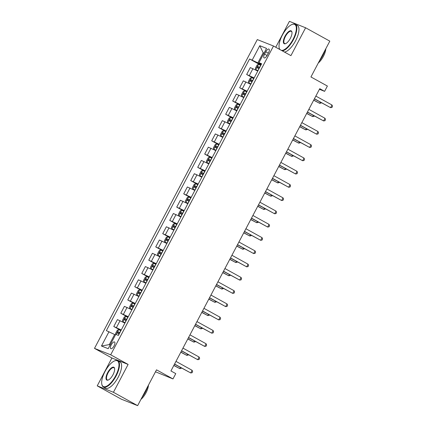 <?xml version="1.0" encoding="UTF-8"?>
<svg xmlns="http://www.w3.org/2000/svg" width="427" height="427" viewBox="0 0 427 427"><rect width="100%" height="100%" fill="white"/><g stroke="black" fill="none" stroke-linecap="round" stroke-linejoin="round"><path stroke-width="0.64" d="M114.073 345.881A3.843 1.5 -61.1 0 0 114.527 341.963A3.843 1.5 -61.1 0 0 111.271 344.77A3.843 1.5 -61.1 0 0 110.812 348.688A3.843 1.5 -61.1 0 0 114.073 345.881M155.487 371.789L172.978 378.925L175.775 373.62L170.933 370.946L319.754 88.677L324.595 91.351L327.392 86.046L310.936 76.956L329.815 41.141L305.615 27.776L289.41 21.35L275.751 47.253M97.228 385.859L121.428 399.224L137.633 405.65L113.433 392.285L128.116 364.428L110.694 354.805L94.49 348.379L111.911 358.002L97.228 385.859L113.433 392.285M110.694 354.805L273.504 46.009L257.3 39.583L94.49 348.379M265.786 51.8L264.559 54.138A3.72 1.452 -61.1 0 0 264.116 57.933A3.72 1.452 -61.1 0 0 267.27 55.211L268.503 52.879A3.72 1.452 -61.1 0 0 268.946 49.078A3.72 1.452 -61.1 0 0 265.786 51.8L268.332 53.204M264.035 53.119L263.176 52.777L257.86 62.86L249.587 58.974L106.36 330.631L114.633 334.517L109.317 344.6L110.177 344.936M252.234 60.026L259.787 45.7L266.533 48.379L258.981 62.7L261.351 64.285M109.008 331.683L101.455 346.009L108.202 348.683L115.754 334.357L118.402 335.408L261.628 63.751L258.981 62.7M172.978 378.925L156.517 369.835L137.633 405.65M273.504 46.009L290.926 55.633L305.615 27.776M319.428 89.302L324.595 91.351M263.977 53.226L263.176 52.777L259.787 45.7M261.143 64.674L257.86 62.86M115.434 334.96L114.633 334.517M249.587 58.974L260.865 65.203M257.785 71.047L250.297 67.589L246.657 74.485L253.873 78.472M121.273 329.97L113.779 326.511L120.996 330.493M113.779 326.511L117.42 319.615L124.908 323.068M128.265 316.701L120.777 313.247L127.988 317.229M120.777 313.247L124.412 306.351L131.9 309.805M135.258 303.437L127.769 299.984L134.98 303.965M127.769 299.984L131.404 293.082L138.898 296.541M142.25 290.173L134.761 286.72L141.972 290.702M134.761 286.72L138.401 279.818L145.89 283.277M149.247 276.909L141.753 273.451L148.97 277.438M141.753 273.451L145.393 266.555L152.882 270.013M156.239 263.646L148.751 260.187L155.962 264.174M148.751 260.187L152.386 253.291L159.874 256.75M163.231 250.382L155.743 246.923L162.954 250.905M155.743 246.923L159.378 240.027L166.872 243.481M170.229 237.118L162.735 233.66L169.951 237.642M162.735 233.66L166.375 226.764L173.864 230.217M177.221 223.849L169.732 220.396L176.943 224.378M169.732 220.396L173.367 213.5L180.856 216.953M184.213 210.586L176.725 207.132L183.936 211.114M176.725 207.132L180.359 200.231L187.848 203.69M191.205 197.322L183.717 193.869L190.928 197.85M183.717 193.869L187.352 186.967L194.845 190.426M198.203 184.058L190.709 180.6L197.925 184.587M190.709 180.6L194.349 173.704L201.838 177.162M205.195 170.795L197.706 167.336L204.917 171.323M197.706 167.336L201.341 160.44L208.83 163.899M212.187 157.531L204.698 154.072L211.909 158.054M204.698 154.072L208.333 147.176L215.822 150.63M219.179 144.267L211.691 140.809L218.902 144.79M211.691 140.809L215.325 133.913L222.819 137.366M226.177 130.998L218.683 127.545L225.899 131.527M218.683 127.545L222.323 120.649L229.811 124.102M233.169 117.735L225.68 114.281L232.891 118.263M225.68 114.281L229.315 107.38L236.804 110.839M240.161 104.471L232.672 101.018L239.883 104.999M232.672 101.018L236.307 94.116L243.801 97.575M247.153 91.207L239.664 87.748L246.875 91.736M239.664 87.748L243.305 80.852L250.793 84.311M254.15 77.944L246.657 74.485M101.455 346.009L109.317 344.6M128.116 364.428L111.911 358.002M314.379 98.877L330.605 107.668L314.448 98.744M332.003 105.015L332.51 106.376L331.955 107.439L330.605 107.668L332.003 105.015L315.847 96.091M260.774 65.379L258.559 64.306L257.123 65.021L255.447 68.203L255.762 69.612L257.977 70.685M255.762 69.612L257.94 70.749M313.68 100.196L319.652 103.323L320.282 102.138M259.712 67.397L257.945 66.521L257.273 67.792L259.04 68.667M258.666 68.56C258.223 67.824 258.447 67.397 259.338 67.29L259.675 67.461M313.749 100.067L319.652 103.323L321.003 103.094L321.232 102.661M307.387 112.141L323.607 120.932L307.456 112.013M325.011 118.279L325.518 119.64L324.958 120.702L323.607 120.932L325.011 118.279L308.854 109.355M300.389 125.405L316.615 134.195L300.459 125.276M318.014 131.543L318.526 132.904L317.966 133.966L316.615 134.195L318.014 131.543L301.857 122.624M293.397 138.674L309.623 147.459L293.466 138.54M311.021 144.806L311.534 146.167L310.973 147.23L309.623 147.459L311.021 144.806L294.865 135.887M253.782 78.643L251.567 77.57L250.131 78.285L248.455 81.472L248.77 82.875L250.985 83.948M248.77 82.875L250.948 84.012M306.687 113.465L312.66 116.592L313.285 115.402M252.715 80.66L250.953 79.785L250.281 81.055L252.047 81.931M251.674 81.829C251.231 81.087 251.45 80.66 252.346 80.554L252.683 80.724M306.757 113.331L312.66 116.592L314.01 116.357L314.24 115.925M246.785 91.906L244.575 90.839L243.139 91.549L241.458 94.735L241.778 96.144L243.988 97.212M241.778 96.144L243.956 97.276M299.695 126.728L305.668 129.856L306.292 128.666M245.722 93.924L243.961 93.049L243.289 94.324L245.05 95.194M244.682 95.093C244.233 94.351 244.457 93.924 245.354 93.817L245.69 93.988M299.765 126.595L305.668 129.856L307.018 129.621L307.243 129.194M239.793 105.17L237.583 104.103L236.147 104.812L234.466 107.999L234.781 109.408L236.996 110.476M234.781 109.408L236.964 110.54M292.703 139.992L298.676 143.12L299.3 141.929M238.73 107.188L236.964 106.312L236.291 107.588L238.058 108.463M237.684 108.357C237.241 107.615 237.465 107.193 238.357 107.081L238.698 107.252M292.773 139.859L298.676 143.12L300.021 142.89L300.25 142.458M286.405 151.937L302.631 160.728L286.474 151.804M304.029 158.075L304.536 159.431L303.981 160.493L302.631 160.728L304.029 158.075L287.873 149.151M232.8 118.434L230.585 117.366L229.15 118.082L227.474 121.263L227.788 122.672L230.004 123.739M227.788 122.672L229.966 123.809M285.706 153.256L291.678 156.383L292.308 155.193M231.738 120.451L229.972 119.576L229.299 120.852L231.066 121.727M230.692 121.62C230.249 120.878 230.473 120.457 231.365 120.345L231.701 120.515M285.775 153.122L291.678 156.383L293.029 156.154L293.258 155.722M281.42 50.381A14.651 5.711 -61.1 0 0 293.023 39.407A14.651 5.711 -61.1 0 0 291.983 24.499A14.651 5.711 -61.1 0 0 282.338 35.169A14.651 5.711 -61.1 0 0 279.146 47.739A14.651 5.711 -61.1 0 0 279.931 49.559M291.983 24.499L292.378 24.344A15.009 5.85 118.9 0 1 295.228 24.307A15.009 5.85 118.9 0 1 293.445 39.62A15.009 5.85 118.9 0 1 282.306 50.872M290.349 38.345A7.323 2.856 118.9 0 1 285.53 43.682A7.323 2.856 118.9 0 1 285.006 36.226A7.323 2.856 118.9 0 1 291.945 32.062A7.323 2.856 118.9 0 1 290.349 38.345M291.977 32.281A6.965 2.711 -61.1 0 0 291.337 31.352A6.965 2.711 -61.1 0 0 285.428 36.439A6.965 2.711 -61.1 0 0 284.601 43.543A6.965 2.711 -61.1 0 0 285.732 43.591M325.054 50.178A15.009 5.85 118.9 0 1 322.679 55.766A15.009 5.85 118.9 0 1 319.359 60.976M325.817 48.737A10.808 4.211 118.9 0 1 323.372 56.385A10.808 4.211 118.9 0 1 318.296 62.993M295.228 24.307L297.357 25.481A15.009 5.85 118.9 0 1 295.575 40.795A15.009 5.85 118.9 0 1 284.435 52.046M279.626 49.388A15.009 5.85 118.9 0 1 279.226 48.155L279.146 47.739M115.664 375.792A14.651 5.711 -61.1 0 0 114.628 360.884A14.651 5.711 -61.1 0 0 104.978 371.554A14.651 5.711 -61.1 0 0 101.791 384.124A14.651 5.711 -61.1 0 0 115.664 375.792M114.628 360.884L115.023 360.73A15.009 5.85 118.9 0 1 117.868 360.692A15.009 5.85 118.9 0 1 116.085 376.006A15.009 5.85 118.9 0 1 103.355 386.974A15.009 5.85 118.9 0 1 101.872 384.546L101.791 384.124M112.995 374.73A7.323 2.856 118.9 0 1 108.17 380.067A7.323 2.856 118.9 0 1 107.652 372.611A7.323 2.856 118.9 0 1 114.591 368.448A7.323 2.856 118.9 0 1 112.995 374.73M114.623 368.666A6.965 2.711 -61.1 0 0 113.982 367.738A6.965 2.711 -61.1 0 0 108.074 372.824A6.965 2.711 -61.1 0 0 107.246 379.929A6.965 2.711 -61.1 0 0 108.373 379.982M147.699 386.568A15.009 5.85 118.9 0 1 145.324 392.151A15.009 5.85 118.9 0 1 142.004 397.361M148.457 385.122A10.808 4.211 118.9 0 1 146.018 392.776A10.808 4.211 118.9 0 1 140.942 399.378M117.868 360.692L119.998 361.872A15.009 5.85 118.9 0 1 118.215 377.18A15.009 5.85 118.9 0 1 105.485 388.148L103.355 386.974M279.413 165.201L295.633 173.992L279.482 165.068M297.032 171.339L297.544 172.7L296.984 173.757L295.633 173.992L297.032 171.339L280.881 162.415M272.415 178.465L288.641 187.256L272.485 178.331M290.04 184.603L290.552 185.964L289.992 187.026L288.641 187.256L290.04 184.603L273.883 175.678M265.423 191.728L281.649 200.519L265.493 191.595M283.048 197.866L283.56 199.228L283 200.29L281.649 200.519L283.048 197.866L266.891 188.942M258.431 204.992L274.657 213.783L258.5 204.859M276.055 211.13L276.563 212.491L276.002 213.553L274.657 213.783L276.055 211.13L259.899 202.206M251.434 218.256L267.66 227.047L251.503 218.128M269.058 224.394L269.57 225.755L269.01 226.817L267.66 227.047L269.058 224.394L252.907 215.475M225.808 131.703L223.593 130.63L222.157 131.345L220.481 134.526L220.796 135.935L223.006 137.008M220.796 135.935L222.974 137.072M278.714 166.519L284.686 169.647L285.311 168.462M224.741 133.715L222.979 132.84L222.307 134.115L224.074 134.991M223.7 134.884C223.252 134.142 223.476 133.72 224.372 133.614L224.709 133.779M278.783 166.386L284.686 169.647L286.037 169.418L286.266 168.985M218.811 144.966L216.601 143.894L215.165 144.609L213.484 147.79L213.804 149.199L216.014 150.272M213.804 149.199L215.982 150.336M271.721 179.783L277.694 182.911L278.319 181.726M217.749 146.979L215.982 146.109L215.315 147.379L217.076 148.254M216.708 148.148C216.259 147.406 216.484 146.984 217.375 146.877L217.717 147.048M271.791 179.655L277.694 182.911L279.044 182.681L279.269 182.249M211.819 158.23L209.604 157.157L208.168 157.873L206.492 161.054L206.807 162.463L209.022 163.536M206.807 162.463L208.99 163.6M264.729 193.047L270.702 196.174L271.326 194.99M210.757 160.248L208.99 159.372L208.317 160.643L210.084 161.518M209.71 161.411C209.267 160.675 209.492 160.248 210.383 160.141L210.719 160.312M264.799 192.919L270.702 196.174L272.047 195.945L272.277 195.513M204.827 171.494L202.611 170.421L201.176 171.136L199.5 174.317L199.815 175.727L202.03 176.799M199.815 175.727L201.992 176.863M257.732 206.316L263.705 209.443L264.334 208.253M203.764 173.511L201.998 172.636L201.325 173.906L203.092 174.782M202.718 174.68C202.275 173.938 202.499 173.511 203.391 173.405L203.727 173.575M257.801 206.182L263.705 209.443L265.055 209.209L265.284 208.776M197.829 184.758L195.619 183.69L194.184 184.4L192.502 187.586L192.823 188.996L195.032 190.063M192.823 188.996L195 190.127M250.74 219.579L256.712 222.707L257.337 221.517M196.767 186.775L195.006 185.9L194.333 187.175L196.1 188.045M195.726 187.944C195.278 187.202 195.502 186.775 196.399 186.668L196.735 186.839M250.809 219.446L256.712 222.707L258.063 222.472L258.292 222.045M244.441 231.519L260.667 240.31L244.511 231.391M262.066 237.658L262.578 239.019L262.018 240.081L260.667 240.31L262.066 237.658L245.909 228.739M190.837 198.021L188.627 196.954L187.191 197.664L185.51 200.85L185.83 202.259L188.04 203.327M185.83 202.259L188.008 203.391M243.748 232.843L249.72 235.971L250.345 234.781M189.775 200.039L188.008 199.163L187.341 200.439L189.102 201.314M188.734 201.208C188.286 200.466 188.51 200.039 189.401 199.932L189.743 200.103M243.817 232.71L249.72 235.971L251.071 235.741L251.295 235.309M237.449 244.788L253.675 253.579L237.519 244.655M255.074 250.927L255.581 252.282L255.026 253.344L253.675 253.579L255.074 250.927L238.917 242.002M183.845 211.285L181.63 210.217L180.194 210.927L178.518 214.114L178.833 215.523L181.048 216.59M178.833 215.523L181.011 216.66M236.755 246.107L242.723 249.235L243.353 248.044M182.783 213.303L181.016 212.427L180.343 213.703L182.11 214.578M181.737 214.471C181.294 213.73 181.518 213.308 182.409 213.196L182.745 213.367M236.825 245.973L242.723 249.235L244.073 249.005L244.303 248.573M230.457 258.052L246.683 266.843L230.527 257.919M248.082 264.19L248.589 265.551L248.028 266.608L246.683 266.843L248.082 264.19L231.925 255.266M176.853 224.554L174.638 223.481L173.202 224.196L171.526 227.377L171.841 228.787L174.056 229.859M171.841 228.787L174.019 229.923M229.758 259.37L235.731 262.498L236.361 261.313M175.791 226.566L174.024 225.691L173.351 226.967L175.118 227.842M174.744 227.735C174.301 226.993 174.526 226.572 175.417 226.465L175.753 226.63M229.827 259.237L235.731 262.498L237.081 262.269L237.311 261.836M223.46 271.316L239.686 280.107L223.529 271.182M241.084 277.454L241.597 278.815L241.036 279.877L239.686 280.107L241.084 277.454L224.928 268.53M169.855 237.818L167.646 236.745L166.21 237.46L164.528 240.641L164.849 242.05L167.058 243.123M164.849 242.05L167.026 243.187M222.766 272.634L228.739 275.762L229.363 274.577M168.793 239.83L167.032 238.96L166.359 240.23L168.121 241.106M167.752 240.999C167.304 240.257 167.528 239.835 168.425 239.728L168.761 239.894M222.835 272.506L228.739 275.762L230.089 275.532L230.313 275.1M216.468 284.579L232.694 293.37L216.537 284.446M234.092 290.718L234.604 292.079L234.044 293.141L232.694 293.37L234.092 290.718L217.935 281.793M162.863 251.081L160.653 250.008L159.218 250.724L157.536 253.905L157.857 255.314L160.066 256.387M157.857 255.314L160.034 256.451M215.774 285.898L221.746 289.026L222.371 287.841M161.801 253.099L160.034 252.224L159.367 253.494L161.128 254.369M160.76 254.262C160.312 253.526 160.536 253.099 161.427 252.992L161.769 253.163M215.843 285.77L221.746 289.026L223.097 288.796L223.321 288.364M209.476 297.843L225.702 306.634L209.545 297.71M227.1 303.981L227.607 305.342L227.052 306.405L225.702 306.634L227.1 303.981L210.943 295.057M155.871 264.345L153.656 263.272L152.22 263.987L150.544 267.169L150.859 268.578L153.074 269.65M150.859 268.578L153.037 269.715M208.776 299.167L214.749 302.295L215.379 301.104M154.809 266.363L153.042 265.487L152.37 266.758L154.136 267.633M153.763 267.532C153.32 266.79 153.544 266.363 154.435 266.256L154.771 266.427M208.846 299.033L214.749 302.295L216.099 302.06L216.329 301.627M202.483 311.107L218.704 319.898L202.553 310.979M220.108 317.245L220.615 318.606L220.054 319.668L218.704 319.898L220.108 317.245L203.951 308.326M195.486 324.371L211.712 333.161L195.555 324.242M213.11 330.509L213.623 331.87L213.062 332.932L211.712 333.161L213.11 330.509L196.954 321.59M188.494 337.64L204.72 346.43L188.563 337.506M206.118 343.778L206.631 345.133L206.07 346.196L204.72 346.43L206.118 343.778L189.962 334.853M181.502 350.903L197.728 359.694L181.571 350.77M199.126 357.041L199.633 358.402L199.078 359.459L197.728 359.694L199.126 357.041L182.969 348.117M174.51 364.167L190.73 372.958L174.579 364.034M192.129 370.305L192.641 371.666L192.081 372.728L190.73 372.958L192.129 370.305L175.977 361.381M148.879 277.609L146.664 276.536L145.228 277.251L143.552 280.438L143.867 281.847L146.082 282.914M143.867 281.847L146.045 282.978M201.784 312.431L207.757 315.558L208.387 314.368M147.811 279.626L146.05 278.751L145.377 280.027L147.144 280.897M146.771 280.795C146.328 280.053 146.546 279.626 147.443 279.52L147.779 279.69M201.854 312.297L207.757 315.558L209.107 315.323L209.337 314.896M141.881 290.872L139.672 289.805L138.236 290.515L136.555 293.701L136.875 295.11L139.085 296.178M136.875 295.11L139.053 296.242M194.792 325.694L200.765 328.822L201.389 327.632M140.819 292.89L139.058 292.015L138.385 293.29L140.147 294.166M139.778 294.059C139.33 293.317 139.554 292.89 140.451 292.783L140.787 292.954M194.861 325.561L200.765 328.822L202.115 328.593L202.339 328.16M134.889 304.136L132.68 303.069L131.244 303.778L129.562 306.965L129.877 308.374L132.092 309.442M129.877 308.374L132.06 309.511M187.8 338.958L193.773 342.086L194.397 340.895M133.827 306.154L132.06 305.278L131.388 306.554L133.155 307.429M132.781 307.323C132.338 306.581 132.562 306.159 133.454 306.047L133.795 306.218M187.869 338.824L193.773 342.086L195.118 341.856L195.347 341.424M127.897 317.4L125.682 316.332L124.246 317.047L122.57 320.229L122.885 321.638L125.1 322.711M122.885 321.638L125.063 322.775M180.802 352.222L186.775 355.349L187.405 354.164M126.835 319.417L125.068 318.542L124.396 319.818L126.162 320.693M125.789 320.586C125.346 319.844 125.57 319.423 126.461 319.316L126.798 319.481M180.872 352.088L186.775 355.349L188.126 355.12L188.355 354.688M115.77 334.368L115.578 333.492L117.254 330.311L118.69 329.596L120.905 330.669M173.81 365.485L179.783 368.613L180.407 367.428M119.838 332.681L118.076 331.811L117.404 333.081L119.17 333.957M118.797 333.85C118.348 333.108 118.573 332.686 119.469 332.58L119.806 332.745M173.88 365.357L179.783 368.613L181.133 368.384L181.363 367.951M249.309 75.536L252.944 68.64M242.317 88.8L245.952 81.904M235.32 102.064L238.96 95.168M228.328 115.333L231.962 108.431M221.335 128.596L224.97 121.695M214.343 141.86L217.978 134.964M207.346 155.124L210.986 148.228M200.354 168.387L203.989 161.491M193.362 181.651L196.996 174.755M186.369 194.915L190.004 188.019M179.372 208.184L183.012 201.282M172.38 221.448L176.015 214.546M165.388 234.711L169.023 227.815M158.39 247.975L162.03 241.079M151.398 261.239L155.038 254.343M144.406 274.502L148.041 267.606M137.414 287.766L141.049 280.87M130.416 301.035L134.057 294.134M123.424 314.299L127.059 307.397M116.432 327.562L120.067 320.666M267.094 55.537L264.559 54.138M258.527 64.328L255.757 69.58M258.933 68.614L257.871 70.631M260.667 65.326L259.605 67.338M259.338 67.29L257.945 66.521M251.53 77.591L248.76 82.843M251.941 81.877L250.879 83.895M253.675 78.589L252.613 80.602M252.346 80.554L250.953 79.785M244.538 90.855L241.767 96.107M244.943 95.141L243.881 97.159M246.678 91.853L245.616 93.871M245.354 93.817L243.961 93.049M237.545 104.119L234.775 109.371M237.951 108.405L236.889 110.422M239.686 105.117L238.624 107.134M238.357 107.081L236.964 106.312M230.548 117.382L227.783 122.634M230.959 121.668L229.897 123.686M232.694 118.38L231.631 120.398M231.365 120.345L229.972 119.576M223.556 130.646L220.786 135.898M223.967 134.937L222.905 136.95M225.702 131.644L224.634 133.662M224.372 133.614L222.979 132.84M216.564 143.91L213.794 149.167M216.969 148.201L215.907 150.213M218.704 144.908L217.642 146.925M217.375 146.877L215.982 146.109M209.572 157.179L206.801 162.431M209.977 161.465L208.915 163.482M211.712 158.177L210.65 160.189M210.383 160.141L208.99 159.372M202.574 170.442L199.809 175.694M202.985 174.728L201.923 176.746M204.72 171.44L203.658 173.453M203.391 173.405L201.998 172.636M195.582 183.706L192.812 188.958M195.993 187.992L194.925 190.01M197.728 184.704L196.66 186.722M196.399 186.668L195.006 185.9M188.59 196.97L185.82 202.222M188.996 201.256L187.933 203.273M190.73 197.968L189.668 199.985M189.401 199.932L188.008 199.163M181.598 210.233L178.828 215.486M182.003 214.519L180.941 216.537M183.738 211.232L182.676 213.249M182.409 213.196L181.016 212.427M174.6 223.497L171.83 228.749M175.011 227.788L173.949 229.801M176.746 224.495L175.684 226.513M175.417 226.465L174.024 225.691M167.608 236.761L164.838 242.013M168.019 241.052L166.952 243.064M169.749 237.759L168.686 239.777M168.425 239.728L167.032 238.96M160.616 250.03L157.846 255.282M161.022 254.316L159.96 256.333M162.756 251.023L161.694 253.04M161.427 252.992L160.034 252.224M153.624 263.294L150.854 268.546M154.03 267.58L152.967 269.597M155.764 264.292L154.702 266.304M154.435 266.256L153.042 265.487M146.626 276.557L143.856 281.809M147.037 280.843L145.975 282.861M148.772 277.555L147.71 279.573M147.443 279.52L146.05 278.751M139.634 289.821L136.864 295.073M140.04 294.107L138.978 296.124M141.775 290.819L140.713 292.837M140.451 292.783L139.058 292.015M132.642 303.085L129.872 308.337M133.048 307.371L131.986 309.388M134.783 304.083L133.72 306.1M133.454 306.047L132.06 305.278M125.645 316.348L122.88 321.6M126.056 320.64L124.994 322.652M127.79 317.346L126.728 319.364M126.461 319.316L125.068 318.542M118.653 329.612L116.085 334.49M119.064 333.903L118.29 335.366M120.798 330.61L119.731 332.628M119.469 332.58L118.076 331.811"/></g></svg>
